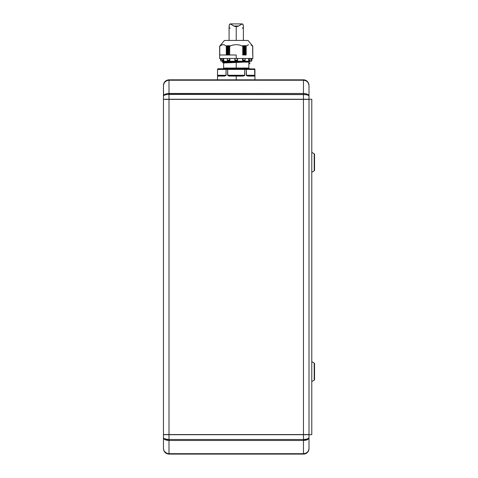 <?xml version="1.0" encoding="UTF-8"?>
<svg xmlns="http://www.w3.org/2000/svg" width="478" height="478" viewBox="0 0 478 478"><rect width="100%" height="100%" fill="white"/><g stroke="black" fill="none" stroke-linecap="round" stroke-linejoin="round"><path stroke-width="0.72" d="M163.452 448.555L163.452 434.693L163.452 437.77L163.876 438.434L166.876 439.366L168.997 439.497L168.997 434.693L303.458 434.693L303.458 439.497L168.997 439.497L168.997 434.693L163.452 434.693L309.003 434.693L303.458 434.693L303.458 453.694L168.997 453.694L168.997 440.477L303.458 440.477C306.828 440.316 308.674 439.413 309.003 437.77C308.674 438.822 306.828 439.396 303.458 439.497L168.997 439.497L168.997 440.477L303.458 440.477L303.458 439.497L307.378 438.989L309.003 437.77L308.579 438.81L307.378 439.682L303.458 440.477L303.458 453.694L168.997 453.694L168.997 439.497C165.651 439.384 163.805 438.81 163.452 437.77C163.805 439.401 165.651 440.304 168.997 440.477L165.077 439.682L163.876 438.81L163.452 437.77L163.452 448.555L163.876 450.676L165.92 453.168L167.915 453.992L168.997 454.1L168.997 453.694C165.651 453.365 163.805 451.656 163.452 448.555L163.876 450.521L165.077 452.188L166.876 453.305L168.997 453.694L168.997 454.1L303.458 454.1L305.579 453.676L307.378 452.475L308.579 450.676L309.003 448.555C308.674 451.674 306.828 453.389 303.458 453.694L303.458 454.1L303.458 453.694L305.579 453.305L307.378 452.188L308.579 450.521L309.003 448.555L309.003 434.693L311.775 434.693L311.775 99.233L311.775 434.693L309.003 434.693L309.003 448.555L308.579 450.676L307.378 452.475L305.579 453.676L303.458 454.1C306.828 453.771 308.674 451.925 309.003 448.555A5.545 5.545 0 0 1 303.458 454.1L168.997 454.1L166.876 453.676L165.077 452.475L163.876 450.676L163.452 448.555C163.805 451.901 165.651 453.747 168.997 454.1L167.915 453.992M303.751 94.435L303.458 94.435C306.828 94.536 308.674 95.11 309.003 96.156L309.003 85.371L308.579 83.25L306.541 80.764L303.458 79.826L303.458 93.455L166.876 93.658L168.997 93.455L168.997 80.232L303.458 80.232L303.458 93.455L168.997 93.455C165.651 93.622 163.805 94.525 163.452 96.156C163.805 95.116 165.651 94.542 168.997 94.435L168.997 93.455L168.997 94.435L305.789 94.59M167.915 79.934L168.997 79.826L166.876 80.25L164.384 82.294L163.452 85.371C163.805 82.276 165.651 80.561 168.997 80.232L303.458 80.232C306.828 80.537 308.674 82.252 309.003 85.371L308.579 83.405L307.396 81.756M306.093 439.288L303.458 439.497M305.382 94.542L304.934 94.495M304.432 94.459L304.133 94.447M163.876 95.122L164.384 94.656L163.876 95.122M165.077 81.738L166.876 80.627L164.384 82.521L165.077 81.738M305.579 93.658L303.458 93.455L303.458 94.435L303.458 93.455L305.579 93.658L308.071 94.656L309.003 96.156C308.674 94.513 306.828 93.61 303.458 93.455M305.579 80.627L307.378 81.738L305.579 80.627L303.458 80.232L303.458 79.826L168.997 79.826L168.997 80.232L168.997 79.826C165.651 80.179 163.805 82.031 163.452 85.371L163.56 95.63M166.876 94.566L168.997 94.435L166.876 94.566M164.384 95.2L165.077 94.937L164.384 95.2M163.56 95.821L163.876 95.498L163.452 96.156L163.452 99.233L168.997 99.233L168.997 94.435L303.458 94.435L303.458 99.233L168.997 99.233L168.997 94.435M304.492 439.467L304.839 439.443M305.418 439.384L305.735 439.342M307.378 452.188L305.579 453.305M303.458 440.477L305.579 440.268M303.787 453.688L304.092 453.658M304.474 453.61L304.904 453.514M306.243 453.001L306.607 452.786M166.876 453.305L164.384 451.411M166.876 440.268L168.997 440.477M164.384 438.732L163.56 438.111M168.997 439.497L165.077 438.989M164.384 82.521L163.452 85.371L163.452 99.233L168.997 99.233L168.997 434.693L163.452 434.556L163.452 99.376L163.452 434.556L309.003 434.556L303.458 434.556L303.458 99.376L303.458 434.556L168.997 434.556L168.997 99.376L163.452 99.376L309.003 99.376L168.997 99.376L309.003 99.233L309.003 96.156L308.579 95.498L307.378 94.937L303.458 94.435L303.458 99.233L309.003 99.233L309.003 85.371C308.674 82.007 306.828 80.155 303.458 79.826L305.579 80.25L308.071 82.294A5.545 5.545 0 0 0 308.065 82.294L309.003 85.371A5.545 5.545 0 0 0 308.896 84.289M168.997 93.455L168.997 80.232L166.876 80.627M164.384 94.656L166.876 93.658M309.003 99.376L309.003 434.556L309.003 99.376M306.541 80.764A5.545 5.545 0 0 0 303.458 79.826L168.997 79.826L166.876 80.25L165.077 81.451L163.876 83.25L163.452 85.371M309.003 99.233L311.775 99.233L309.003 99.233M311.775 361.643L314.213 363.101A0.693 0.693 0 0 1 314.548 363.698A0.693 0.693 0 0 0 314.213 363.101L314.213 380.141L311.775 381.599L314.213 380.141A0.693 0.693 0 0 0 314.548 379.544A0.693 0.693 0 0 1 314.213 380.141L314.213 363.101L311.775 361.643M311.775 152.327L314.213 153.785A0.693 0.693 0 0 1 314.548 154.382A0.693 0.693 0 0 0 314.213 153.785L314.213 170.825L311.775 172.289L314.213 170.825A0.693 0.693 0 0 0 314.548 170.234A0.693 0.693 0 0 1 314.213 170.825L314.213 153.785L311.775 152.327M314.548 170.234L314.548 154.382L314.548 170.234M314.548 379.544L314.548 363.698L314.548 379.544M226.817 68.736L218.207 68.736A0.693 0.693 0 0 0 217.514 69.43L218.219 68.736L254.714 68.94L254.726 76.086L247.933 76.086L246.511 75.584L246.349 69.43L244.802 69.43L244.628 75.584L243.021 76.086L236.228 76.086L236.228 79.826L236.228 76.086L243.021 76.086L244.802 75.255L242.866 75.255L242.866 75.667L229.589 75.667L229.589 75.255L242.866 75.255L243.021 76.086L242.866 75.667L229.589 75.667L229.434 76.086L236.228 76.086L229.434 76.086L229.589 75.255L227.653 75.255L229.434 76.086L228.269 75.847M242.77 61.232L236.228 61.435L236.228 61.979L249.88 61.459L248.883 61.853L223.513 62.857L248.883 61.853L236.228 62.475L236.228 68.043L236.228 62.475L223.614 62.994L223.614 68.043A0.693 0.693 0 0 1 222.921 68.736A0.693 0.693 0 0 0 223.614 68.043L248.841 68.043A0.693 0.693 0 0 0 249.534 68.736A0.693 0.693 0 0 1 248.841 68.043L248.841 61.955L245.632 62.194M254.714 68.94L254.236 68.736L254.917 69.43L246.349 69.43L245.829 68.736L246.349 69.43L254.941 69.43L254.714 68.94L245.638 68.736M247.676 75.667L247.933 76.086L247.676 75.667A0.418 0.358 90 0 1 247.311 75.255L254.917 75.255L254.726 76.086L254.917 75.255L253.955 75.255A0.418 0.358 -90 0 0 254.314 75.667L247.676 75.667L254.314 75.667A0.418 0.412 90 0 1 254.726 76.086A0.418 0.412 -90 0 0 254.314 75.667L247.676 75.667A0.418 0.358 90 0 1 247.311 75.255L253.955 75.255A0.418 0.358 -90 0 0 254.314 75.667L254.404 75.679M246.511 75.584L246.917 75.847M236.228 61.232L251.476 61.232L236.228 61.232L236.228 60.539L236.228 61.232L220.979 61.232L236.228 61.232M248.841 62.498L248.841 64.034L249.779 63.676L248.841 64.034L248.841 62.498L249.851 62.905L249.779 63.676L249.88 62.994M223.614 68.043L248.841 68.043M220.233 45.5L224.445 40.439L220.233 45.5M219.665 54.994L219.665 46.193L220.268 45.524L219.713 46.145L219.707 54.994L219.707 46.139M220.543 45.541L221.35 45.034M223.023 44.597L221.344 45.04L219.749 46.205L219.761 54.994L219.761 46.205L222.174 44.711L223.859 44.711L223.13 44.603M223.871 44.711L224.702 45.04L223.871 44.711M225.502 45.547L226.285 46.205L225.502 45.547M247.186 45.38L245.997 46.133L245.997 54.994L245.997 46.133L245.519 45.601L245.519 54.994L245.519 45.601L246.051 46.187L246.051 54.994L246.17 46.205L246.17 54.994L246.17 46.205L247.753 45.04L246.17 46.205M247.759 45.034L248.584 44.711M252.743 54.994L252.79 46.193L252.187 45.524L252.707 46.205L252.695 54.994L252.695 46.205L251.105 45.034L252.695 46.205M252.264 45.547L248.01 40.439L252.264 45.547M249.88 61.232L222.575 62.498L236.228 61.979L236.228 61.435L222.575 61.955L243.947 61.232M242.621 60.539L242.621 58.459L242.621 60.539L245.148 60.455L242.621 60.539M248.685 60.539L248.685 58.459L248.685 60.539L250.364 60.365L249.134 60.15L249.391 58.459L249.098 60.276L250.364 60.365L248.685 60.539M251.41 60.539L251.41 58.459L251.41 60.539M226.285 46.205L226.285 54.994L226.285 46.205L224.696 45.034L226.285 46.205M226.405 46.187L226.458 54.994L226.405 46.187M236.228 54.994L236.228 58.459L252.862 58.459L236.228 58.459L236.228 54.994L219.593 54.994L236.228 54.994M223.411 60.353L222.049 60.15L222.037 58.675L222.049 60.15L223.322 60.15L223.071 58.459L223.411 60.353L223.411 58.459L223.62 60.515L223.62 58.459L223.423 60.365M229.392 59.093L229.512 60.15L229.392 59.093M242.92 60.24L243.063 58.459L242.944 60.15L245.154 60.15L244.975 58.459L245.148 60.455L245.154 60.15L242.92 60.24M242.704 58.459L242.633 60.539L242.704 58.459M248.835 60.515L248.835 58.459L248.883 60.491M251.93 59.29L251.918 60.15L252.031 58.459L251.918 60.15L251.44 60.539L251.93 59.284M244.999 46.139L244.999 54.994L244.999 46.139L244.33 45.547L244.33 54.994L244.33 45.547L244.999 46.139M245.035 54.994L245.035 46.169L245.035 54.994M228.478 46.139L228.293 54.994L228.478 46.139M228.615 46.175L228.615 54.994L228.615 46.175M243.804 46.145L243.804 54.994L243.804 46.145L243.129 45.565L243.129 54.994L243.129 45.565L243.804 46.145M243.84 54.994L243.84 46.175L243.84 54.994M227.283 46.145L227.122 54.994L227.283 46.145M227.42 46.169L227.456 54.994L227.42 46.169M228.227 45.5L227.456 46.139L228.227 45.5M228.126 54.994L228.126 45.547L228.126 54.994M244.228 45.5L243.977 54.994L243.84 46.175L244.228 45.5M244.162 54.994L244.162 45.547L244.162 54.994M219.713 46.145L219.713 54.994M228.651 54.994L228.651 46.145L228.651 54.994M245.172 54.994L245.172 46.145L245.172 54.994M229.326 45.565L228.651 46.145L229.506 45.601L229.506 54.994L229.326 45.565M245.334 45.565L245.334 54.994L245.334 45.565M221.015 60.539L220.872 58.459L236.228 58.459L219.593 58.459L220.86 58.459L221.015 60.539M226.984 45.553L226.458 46.133L226.984 45.553M226.936 54.994L226.936 45.601L226.936 54.994M242.961 45.553L242.89 54.994L242.89 46.133L242.752 54.994L242.752 46.205L239.568 45.034L236.222 44.597L232.87 45.04L229.565 46.133L229.565 54.994L229.565 46.133L229.703 54.994L229.703 46.205L232.87 45.04L236.222 44.597L239.568 45.034L242.806 46.217L242.961 45.553M242.949 54.994L242.949 45.601L242.949 54.994M243.123 58.764L243.063 59.093L243.123 58.764M234.949 60.15L237.506 60.15L237.225 58.459L237.614 60.515L237.614 58.459L237.614 60.515L237.506 60.15L234.949 60.15L234.841 60.515L237.614 60.539L234.841 60.539L235.027 59.29L234.949 60.15M235.086 58.86L235.027 59.29L235.086 58.86M227.301 60.15L229.512 60.15L229.751 60.515L229.751 58.459L229.751 60.515L229.512 60.15L227.295 60.353L229.834 60.539L229.834 58.459L229.834 60.539L227.349 60.515L227.337 59.284L227.301 60.15M227.373 58.854L227.337 59.284L227.373 58.854M220.818 60.491L220.537 60.15L220.818 60.491M251.583 58.459L251.583 60.515L251.41 58.459M245.106 59.093L245.106 58.459M234.841 58.459L234.841 60.539L234.841 58.459M227.349 58.459L227.349 59.093M222.36 60.539L223.77 60.539L222.36 60.539M222.049 60.15L222.145 60.455L222.049 60.15M220.525 59.29L220.501 58.943M250.424 59.284L250.424 58.919M222.031 59.29L222.031 58.943M223.77 58.459L223.77 60.539L223.77 58.459M221.045 58.459L221.045 60.539L221.045 58.459M230.348 61.232L223.573 61.56L227.325 61.232M226.476 61.232L223.614 61.459L226.476 61.232M223.614 61.232L222.73 61.787L236.084 61.232M223.614 62.994L222.676 62.636L226.644 62.373L249.725 61.626L222.73 62.666L222.73 61.787L238.869 61.232M252.223 45.559L252.79 46.193L252.79 54.994M252.713 54.994L252.713 46.217L252.199 45.53M219.743 46.217L219.743 54.994M248.01 40.439L224.445 40.439L248.01 40.439M245.829 68.736L227.827 68.736L227.653 69.43L244.802 69.43L244.748 68.94L244.802 69.43L246.349 69.43L246.349 75.255L247.933 76.086L254.726 76.086M218.141 75.667L218.141 75.667A0.418 0.358 90 0 0 218.5 75.255L217.538 75.255L217.729 76.086A0.418 0.412 -90 0 1 218.141 75.667L224.78 75.667L218.141 75.667A0.418 0.358 90 0 0 218.5 75.255L225.144 75.255A0.418 0.358 -90 0 1 224.78 75.667L224.523 76.086L226.106 75.255L225.144 75.255A0.418 0.358 -90 0 1 224.78 75.667L218.141 75.667A0.418 0.412 90 0 0 217.729 76.086L224.523 76.086L224.78 75.667M226.261 68.94L226.106 69.43L226.261 68.94M218.064 68.76L217.538 69.43L227.653 69.43L227.653 75.255L244.802 75.255L244.802 69.43L227.653 69.43L227.827 68.736L226.626 68.736M254.392 68.76L254.941 69.43L254.941 79.826M247.311 75.255L246.349 75.255L247.311 75.255M254.917 75.255L254.917 69.43M227.827 75.584L227.653 69.43L226.106 69.43L225.945 75.584L224.523 76.086L217.729 76.086L217.538 75.255L226.106 75.255L226.106 69.43L217.538 69.43L217.538 75.255L217.514 69.43A0.693 0.693 0 0 1 218.207 68.736M217.741 68.94L217.538 69.43M243.368 26.308L243.129 24.689L242.262 23.9L238.444 26.099L236.228 26.654L236.228 40.439L236.228 26.654L234.017 26.105L230.205 23.9L229.332 24.671L229.105 26.72M234.686 26.009L237.751 26.003M236.228 26.654L234.71 26.392L230.181 23.9L242.274 23.9L237.751 26.392L236.228 26.654M230.205 23.9L229.536 24.264L229.087 26.308M229.165 27.222L230.049 28.351M243.284 27.258L242.406 28.351M243.368 26.224L242.926 24.276L242.262 23.9M251.918 60.15L251.476 61.232M252.862 54.994L252.862 58.459M220.424 58.459L220.537 60.15L220.956 60.539M245.16 60.353L245.16 58.459M227.295 58.459L227.295 60.353M250.43 58.459L250.43 59.093M222.025 58.459L222.025 59.093M219.593 54.994L219.593 58.459M220.979 60.539L220.979 61.232M217.514 69.43L217.514 79.826M243.368 40.439L243.368 26.296M229.087 40.439L229.087 26.296"/></g></svg>
